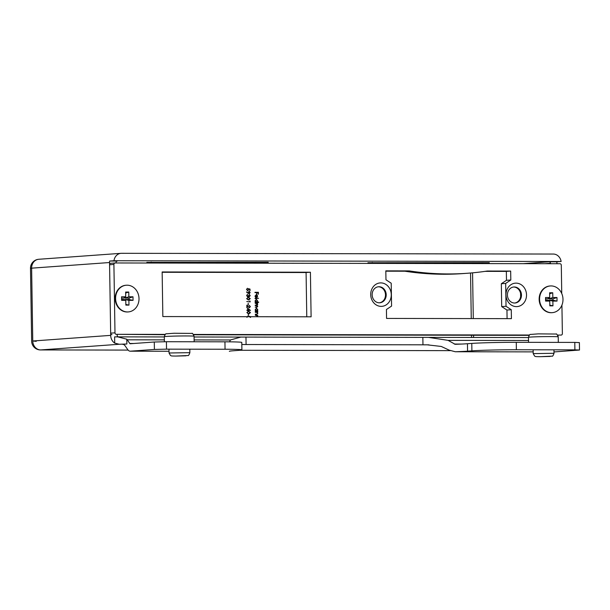 <?xml version="1.0" encoding="UTF-8"?>
<svg xmlns="http://www.w3.org/2000/svg" width="610" height="610" viewBox="0 0 610 610"><rect width="100%" height="100%" fill="white"/><g stroke="black" fill="none" stroke-linecap="round" stroke-linejoin="round"><path stroke-width="0.91" d="M250.199 317.383L249.65 316.201L250.55 317.375M246.936 317.36L247.462 316.712M248.148 315.744L248.476 314.234L248.148 315.744M248.689 313.883L246.859 312.518L248.644 311.207L250.474 312.526L248.994 313.875M248.316 311.222L250.474 312.526M246.837 305.32L249.2 307.44L250.031 306.578L249.215 305.313L250.382 306.594L249.383 307.783L247.195 305.999L246.875 307.829L246.829 305.152L249.292 307.432M247.973 304.855L248.3 303.345L247.973 304.855M249.864 301.531L249.856 300.928L250.222 301.881L246.775 301.538M248.468 299.967L246.638 298.603L248.43 297.291L250.26 298.61L248.773 299.952M248.095 297.306L250.26 298.61M248.293 288.667L250.024 289.079L250.047 290.688L249.673 289.353L248.766 289.14L247.729 290.84L246.501 289.46L247.446 288.263L246.852 289.483L247.812 290.482L248.483 289.536L248.293 288.667M257.603 316.72L256.917 315.744L255.331 315.332L257.839 315.332L257.397 315.69L257.908 316.781M255.285 312.358L257.794 312.007L257.344 312.358L257.855 313.456L256.596 314.524L255.315 314.524L257.062 314.135L257.55 313.395L256.863 312.411L255.285 312.358M255.308 314.18L257.062 314.135M257.306 310.848L257.778 311.199L255.262 311.199L255.689 310.841L255.194 309.666L256.482 308.172L257.801 309.682L257.161 310.856L257.771 310.848M256.375 308.18L257.801 309.682M255.064 298.641L258.587 298.29L255.064 298.641M256.2 295.065L255.293 296.109L255.697 297.482L254.98 296.155L256.253 294.706L257.1 295.042L257.588 296.163L257.107 297.322L256.238 297.634L256.093 295.072M256.147 294.714L257.1 295.042M254.972 292.64L258.404 292.289L258.434 294.211L258.06 292.647L257.001 292.64L256.673 294.203L256.65 292.64L254.972 292.64M257.145 302.019L258.655 302.377L255.125 302.369L255.552 302.019L255.056 300.844L256.345 299.35L257.656 300.86L257.001 302.034L258.648 302.026M256.231 299.35L257.656 300.86M255.201 307.12L256.566 307.112L257.435 306.433L255.171 305.496L257.405 304.466L255.14 303.178L257.649 303.185L257.123 305.442L257.748 306.494L256.566 307.471L255.201 307.112L256.734 307.112M255.171 305.152L256.673 305.145M249.124 293.761L246.539 292.098L248.125 292.907L249.093 291.29L250.161 292.548L249.208 293.761M249.002 291.298L250.161 292.548M248.4 295.385L249.33 296.384L249.856 295.598L249.307 294.416L250.214 295.591L249.337 296.742L248.621 296.277L247.729 296.94L246.592 295.575L247.591 294.264L246.943 295.583L247.69 296.582L248.4 295.377L249.254 296.391M248.621 296.277L247.729 296.94M247.446 294.302L246.806 295.591L247.614 296.59M247.706 310.048L247.675 308.18L250.443 310.406L248.064 310.406L247.713 310.856L247.706 310.398L246.913 310.398L247.706 310.048L246.913 310.055M556.945 263.726L556.938 263.299A8.921 7.8 85.9 0 0 556.8 261.812L549.107 261.797L523.304 263.665M550.441 263.711L550.433 263.291A1.487 1.296 85.9 0 0 549.107 261.797M558.081 335.996L558.066 335.302M113.963 260.729L561.131 261.499A8.921 7.8 85.9 0 0 553.323 254.05L121.535 253.31A8.921 7.8 85.9 0 0 121.032 253.325A8.921 7.8 85.9 0 0 113.963 260.729L109.632 261.042L117.326 261.057A1.487 1.296 85.9 0 0 116.045 262.536L116.052 262.963M109.632 261.042A8.921 7.8 85.9 0 0 109.548 262.529L110.692 335.37A8.921 7.8 85.9 0 0 114.71 343.102L114.611 336.865L117.684 336.857L126.788 339.213L126.865 343.994L122.534 344.307A8.921 4.331 90.1 0 1 122.694 344.307A8.921 4.331 90.1 0 1 125.164 345.908L127.726 349.591A8.921 4.331 90.1 0 0 130.189 351.192A8.921 4.331 90.1 0 0 130.349 351.185L154.399 349.446L154.284 342.012L166.416 341.714L166.53 349.149L154.399 349.446M117.181 334.638L117.196 335.378A1.487 1.296 85.9 0 0 118.363 336.857M561.131 261.499L556.8 261.812M267.874 263.223A8.921 7.8 85.9 0 0 268.209 262.277L146.827 262.392A8.921 7.8 -94.1 0 0 147.056 263.017M488.968 263.604A8.921 7.8 85.9 0 0 489.304 262.658L367.921 262.765A8.921 7.8 -94.1 0 0 368.15 263.398M428.952 344.841L422.966 344.825L422.844 337.391L428.525 337.391L448.091 340.357L455.182 344.315A32.727 1.029 179.1 0 0 467.451 343.727L467.565 351.162A32.727 1.029 -0.9 0 1 455.296 351.749L449.158 350.14L441.274 346.45L427.114 344.825L242.246 344.513M229.635 341.844L230.351 339.983L240.858 337.071L245.967 337.086L246.089 344.52L241.819 344.513M164.372 339.869L127.231 339.8A16.363 7.938 -89.9 0 0 126.788 339.213M127.231 339.8L129.793 343.491A1.487 0.724 90.1 0 0 130.204 343.758A1.487 0.724 90.1 0 0 130.235 343.75L154.284 342.012M229.535 351.207L229.375 351.36A32.727 1.029 -0.9 0 1 229.36 351.322A32.727 1.029 -0.9 0 1 233.462 350.758L237.793 350.445A32.727 1.029 179.1 0 0 241.903 349.881A32.727 1.029 179.1 0 0 225.06 349.248L224.938 341.813L166.416 341.714M224.938 341.813A32.727 1.029 -0.9 0 1 241.789 342.446L241.903 349.881M225.06 349.248L166.53 349.149M126.865 343.994L119.217 344.261L114.71 343.102M422.844 337.391L245.967 337.086M520.62 296.742L520.566 293.387M467.451 343.727L471.782 343.415A32.727 1.029 -0.9 0 1 516.266 342.317L516.38 349.751A32.727 1.029 179.1 0 0 471.896 350.849L471.782 343.415M554.017 351.917A8.921 4.331 90.1 0 0 554.17 351.924A8.921 4.331 90.1 0 0 554.33 351.917L579.5 350.026L574.902 349.85L574.788 342.416L516.266 342.317M574.788 342.416L579.386 342.591L579.5 350.026M574.902 349.85L516.38 349.751M467.565 351.162L471.896 350.849M455.296 351.749L533.17 351.886L455.296 351.749M151.158 262.071A8.921 7.8 85.9 0 0 151.524 263.024M372.252 262.452A8.921 7.8 85.9 0 0 372.618 263.406M254.965 292.297L258.404 292.289M258.266 292.304L258.289 294.211M256.879 294.203L257.001 292.64M256.055 295.072L255.293 296.109M255.148 296.117L255.834 297.169M256.955 295.049L257.588 296.163M257.443 296.178L257.107 297.322M256.962 297.329L256.093 297.642M256.513 295.103L256.398 297.291L257.275 296.185L256.513 295.103L256.543 297.284M255.064 298.298L258.587 298.29M255.117 302.026L255.552 302.019M257.512 300.867L257.001 302.034M256.223 302.034L257.351 300.867L256.2 299.708L255.224 300.867L256.375 302.019M255.224 300.867L256.307 302.026M256.345 299.701L255.369 300.86M255.14 303.193L257.649 303.185M257.58 303.933L257.222 303.536M257.435 303.948L257.717 304.527M257.572 304.535L257.123 305.442M256.978 305.45L257.748 306.494M257.603 306.51L256.421 307.478M255.254 310.856L255.689 310.841M257.656 309.697L257.161 310.856M256.368 310.856L257.489 309.689L256.482 308.523L255.361 309.689L256.452 310.856M255.361 309.689L256.513 310.848M256.482 308.523L255.506 309.682M255.277 312.015L257.794 312.007M257.855 313.456L257.344 312.358M257.71 313.464L256.452 314.539M256.345 314.18L256.917 314.142L256.345 314.18M255.331 315.339L257.839 315.332M257.763 316.796L257.397 315.69M248.308 288.721L250.024 289.079M249.879 289.087L249.902 290.688M248.834 289.605L248.766 289.14M248.697 289.613L247.584 290.848M247.309 288.629L246.852 289.483M246.707 289.498L247.736 290.482M246.654 291.9L248.125 292.907M250.016 292.556L248.979 293.776M248.994 293.425L249.81 292.525L248.918 291.656L248.3 292.571L249.086 293.418M249.116 291.649L248.445 292.564L249.048 293.418M249.17 294.432L250.214 295.591M250.069 295.606L249.193 296.75M248.186 296.712L247.584 296.948M250.115 298.618L248.323 299.975M248.293 297.657L246.852 298.625L247.454 299.472L248.636 299.609M248.056 297.665L246.997 298.618L247.599 299.464L248.567 299.617M248.323 299.624L249.909 298.625L248.438 297.642M250.069 301.165L250.077 301.881M248.163 303.353L248.186 304.855M249.071 305.32L250.382 306.594M250.237 306.609L249.238 307.791M247.081 307.829L247.195 305.999M247.675 308.309L250.443 310.337M247.927 310.856L248.064 310.406M248.041 308.873L247.912 310.063L249.551 310.055L248.041 308.873L248.056 310.048L249.551 310.055M250.336 312.541L248.544 313.891M248.506 311.573L247.065 312.541L247.675 313.387L248.857 313.525M248.27 311.58L247.21 312.534L247.82 313.38L248.781 313.532M248.537 313.54L250.123 312.541L248.651 311.565M248.331 314.249L248.354 315.751M249.505 316.216L250.413 317.383M247.79 316.415L247.317 316.72M381.174 306.38A11.75 10.271 -94.1 0 1 372.001 288.751A11.75 10.271 -94.1 0 1 389.798 288.782A11.75 10.271 -94.1 0 1 381.174 306.38M516.434 306.616A11.75 10.271 -94.1 0 1 507.261 288.98A11.75 10.271 -94.1 0 1 525.05 289.01A11.75 10.271 -94.1 0 1 516.434 306.616M561.741 293.524L561.299 265.213A1.487 1.296 85.9 0 0 559.98 263.726L115.191 262.963A1.487 1.296 85.9 0 0 113.91 264.443L114.985 332.831A1.487 1.296 85.9 0 0 116.312 334.318L165.356 334.402M193.439 334.448L529.51 335.027M557.593 335.073L561.101 335.081A1.487 1.296 85.9 0 0 562.374 333.601L561.924 305.122M311.108 316.811L310.414 272.22L162.146 271.961L162.847 316.56L311.108 316.811M511.416 318.649L511.279 309.727L506.025 306.281L505.667 283.421L510.814 279.998L510.669 271.076L487.26 271.038A336.171 293.738 -94.1 0 1 467.252 273.272A336.171 293.738 -94.1 0 1 409.226 270.901L385.817 270.863L385.962 279.776L391.216 283.223L391.574 306.083L386.427 309.514L386.565 318.428L511.416 318.649M306.777 316.803L306.083 272.533L162.153 272.281M116.312 334.318L165.035 334.722M193.652 334.768L529.19 335.347M111.981 334.631A1.487 1.296 -94.1 0 1 110.654 333.144L114.985 332.831M113.91 264.443L109.579 264.755L110.654 333.144M109.579 264.755A1.487 1.296 -94.1 0 1 110.86 263.276L115.023 262.971M507.085 318.641L506.948 310.04L501.695 306.594L501.336 283.734L506.483 280.31L506.346 271.389L485.118 271.351M467.252 273.272L462.921 273.585A336.171 293.738 -94.1 0 1 404.903 271.214L385.825 271.183M310.414 272.22L306.083 272.533M511.279 309.727L506.948 310.04M506.025 306.281L501.695 306.594M505.667 283.421L501.336 283.734M510.814 279.998L506.483 280.31M510.669 271.076L506.346 271.389M409.226 270.901L404.903 271.214M513.506 287.028A8.029 7.015 -94.1 0 1 520.726 294.546A8.029 7.015 -94.1 0 1 514.665 303.025M514.573 303.025A8.029 7.015 85.9 0 0 515.023 303.01A8.029 7.015 85.9 0 0 521.443 294.493A8.029 7.015 85.9 0 0 513.864 286.99A8.029 7.015 85.9 0 0 507.428 295.248A8.029 7.015 85.9 0 0 514.573 303.025M378.246 286.791A8.029 7.015 -94.1 0 1 385.467 294.31A8.029 7.015 -94.1 0 1 379.405 302.796M379.313 302.796A8.029 7.015 85.9 0 0 379.763 302.781A8.029 7.015 85.9 0 0 386.183 294.264A8.029 7.015 85.9 0 0 378.604 286.753A8.029 7.015 85.9 0 0 372.169 295.011A8.029 7.015 85.9 0 0 379.313 302.796M545.538 297.512L545.592 301.081L549.755 301.088L549.831 305.839L552.95 305.846L552.874 301.088L557.037 301.096L556.983 297.527L552.82 297.52L552.744 292.762L549.625 292.762L549.701 297.52L545.538 297.512M539.583 299.281A13.389 11.697 -94.1 0 1 550.319 285.953A13.389 11.697 -94.1 0 1 562.954 298.458A13.389 11.697 -94.1 0 1 552.248 312.656A13.389 11.697 -94.1 0 1 539.583 299.281M552.035 312.671A13.389 11.697 -94.1 0 1 551.821 312.686A13.389 11.697 -94.1 0 1 539.149 299.312A13.389 11.697 -94.1 0 1 549.892 285.983A13.389 11.697 -94.1 0 1 550.106 285.968M549.701 297.52L547.65 298.839L545.553 298.831M549.64 293.791L552.744 292.762M548.87 300.715L548.863 300.204L553.026 300.212L553.003 298.847L548.84 298.839L548.832 298.077M548.84 298.839L552.82 297.52M553.003 298.847L556.983 297.527M553.026 300.212L557.037 301.096M548.863 300.204L552.874 301.088M549.816 305.16L552.95 305.846M545.576 300.204L547.673 300.204L549.755 301.088M133.056 300.364L133.003 296.796L128.84 296.796L128.763 292.037L125.645 292.03L125.721 296.788L121.558 296.78L121.611 300.349L125.774 300.356L125.851 305.114L128.969 305.114L128.893 300.356L133.056 300.364L129.046 299.487L129.023 298.115L133.003 296.796M139.011 298.595A13.389 11.697 -94.1 0 1 128.275 311.923A13.389 11.697 -94.1 0 1 115.641 299.418A13.389 11.697 -94.1 0 1 126.339 285.221A13.389 11.697 -94.1 0 1 139.011 298.595M128.054 311.939A13.389 11.697 -94.1 0 1 127.841 311.954A13.389 11.697 -94.1 0 1 115.206 299.449A13.389 11.697 -94.1 0 1 125.912 285.251A13.389 11.697 -94.1 0 1 126.125 285.236M124.89 299.983L124.882 299.479L129.046 299.487M124.882 299.479L128.893 300.356M125.835 304.428L128.969 305.114M121.596 299.472L123.693 299.472L125.774 300.356M125.721 296.788L123.67 298.107L121.581 298.107M125.66 293.067L128.763 292.037M129.023 298.115L124.859 298.107L124.852 297.344M124.859 298.107L128.84 296.796M470.546 273.013L471.263 318.572M471.53 335.248L471.56 337.467M230.351 339.983L194.125 339.915M133.819 343.491L129.793 343.491M130.189 351.192L169.016 351.261L130.349 351.185M544.715 263.703L550.433 263.291M473.581 337.475L473.551 335.248M473.291 318.58L472.567 272.83M119.217 344.261L40.71 349.934L128.108 350.087L40.55 349.942A8.921 4.331 90.1 0 1 40.26 349.919M239.806 350.277L450.157 350.643M109.548 262.529L31.621 268.164L32.765 341.005L110.692 335.37M30.5 268.316L31.621 268.164A8.921 7.8 -94.1 0 1 38.781 259.273A8.921 8.921 0 0 0 30.5 268.316L31.644 341.158A8.921 8.921 0 0 0 40.55 349.942A8.921 4.331 90.1 0 0 40.71 349.934A8.921 7.8 -94.1 0 1 32.765 341.005L36.242 341.325M528.527 340.494L448.091 340.357M461.633 344.055L454.259 344.048M528.473 337.338C529.228 335.065 529.922 334.097 530.547 334.44L538.218 333.868L556.076 334.036C556.396 333.472 557.113 334.417 558.226 336.865A14.876 0.465 179.1 0 0 550.563 336.583A14.876 0.465 179.1 0 0 528.473 337.338L528.557 342.34M533.193 353.617L554.017 353.289C553.194 355.607 552.538 356.56 552.042 356.148L539.995 356.69C534.093 356.637 535.877 356.492 534.627 356.118L533.193 353.617L533.132 349.782M540.048 356.69L550.159 356.438L540.048 356.69M164.319 336.712C165.074 334.44 165.767 333.472 166.393 333.807L174.064 333.243L191.921 333.411C192.242 332.846 192.958 333.792 194.071 336.24A14.876 0.465 179.1 0 0 186.408 335.95A14.876 0.465 179.1 0 0 164.319 336.712L164.403 341.722M169.039 352.992L189.862 352.664C189.039 354.982 188.383 355.935 187.888 355.523L175.84 356.065C169.938 356.011 171.723 355.866 170.472 355.493L169.039 352.992L168.978 349.156M175.893 356.065L186.004 355.813L175.893 356.065M240.858 337.071L194.079 336.987M164.326 336.941L117.684 336.857M121.032 253.325L38.781 259.273M239.745 350.285L450.172 350.643M528.481 337.566L428.525 337.391M558.226 336.865L558.31 342.393M553.964 349.812L554.017 353.289M194.071 336.24L194.155 341.76M189.809 349.187L189.862 352.664M115.107 262.963L110.776 263.276M550.319 285.953L549.892 285.983M552.248 312.656L551.821 312.686M126.339 285.221L125.912 285.251M128.275 311.923L127.841 311.954"/></g></svg>
